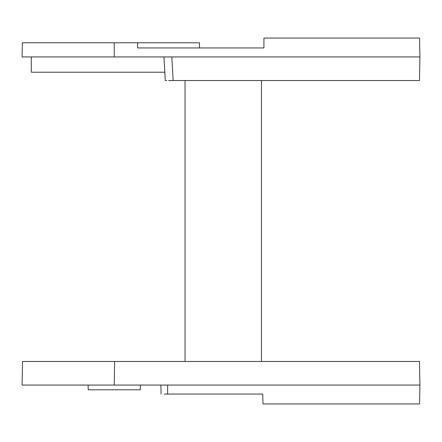 <?xml version="1.0" encoding="UTF-8"?>
<svg xmlns="http://www.w3.org/2000/svg" width="442" height="442" viewBox="0 0 442 442"><rect width="100%" height="100%" fill="white"/><g stroke="black" fill="none" stroke-linecap="round" stroke-linejoin="round"><path stroke-width="0.66" d="M164.214 394.054L262.67 394.054L263.012 403.944L419.568 403.944L419.9 385.065L419.486 361.468L22.514 361.468L22.1 385.065L419.9 385.065M140.39 385.065L140.313 389.783L88.207 389.783L88.129 385.065L29.531 385.065L114.229 385.065L114.644 361.468M168.623 80.532L419.486 80.532L419.9 56.935L114.235 56.935L114.246 42.775L22.349 42.775L199.436 42.775L199.524 47.946M114.235 56.935L22.1 56.935L22.349 42.775M419.9 56.935L419.568 38.056L263.924 38.056L263.924 47.946L137.611 47.946L137.6 42.775M165.711 80.532L166.75 80.532M163.954 56.935L165.269 80.532L164.811 72.217L31.294 72.217L31.294 56.935M261.454 361.468L261.454 80.532M185.043 361.468L185.043 80.532M167.64 385.065L167.64 394.054M171.822 56.935L173.142 80.532M160.899 385.065L161.054 394.054"/></g></svg>

